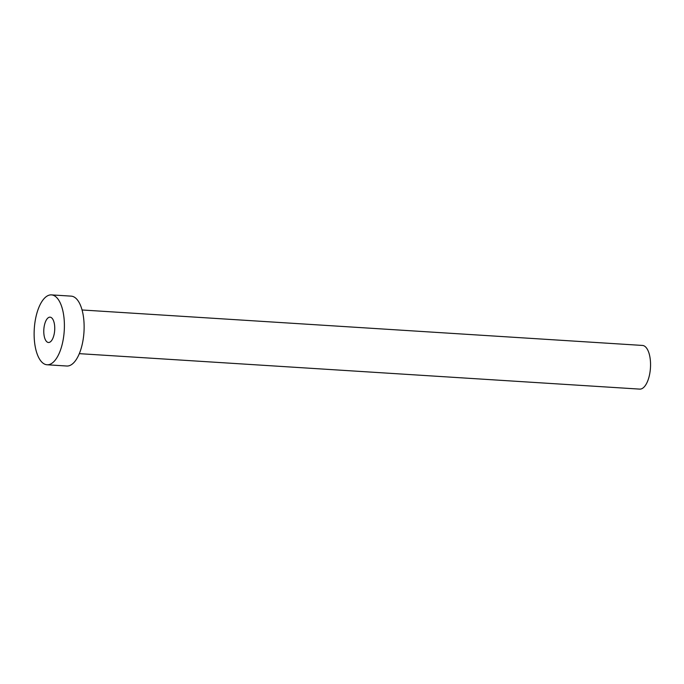 <?xml version="1.0" encoding="UTF-8"?>
<svg xmlns="http://www.w3.org/2000/svg" width="684" height="684" viewBox="0 0 684 684"><rect width="100%" height="100%" fill="white"/><g stroke="black" fill="none" stroke-linecap="round" stroke-linejoin="round"><path stroke-width="1.03" d="M53.728 335.904A12.688 5.446 -86.4 0 0 50.06 317.162A12.688 5.446 -86.4 0 0 44.793 323.754A12.688 5.446 -86.4 0 0 48.461 342.496A12.688 5.446 -86.4 0 0 53.728 335.904M82.071 309.98L642.473 345.437A21.879 9.388 93.6 0 1 648.8 377.748A21.879 9.388 93.6 0 1 639.702 389.111L79.31 353.654M51.471 294.889L71.196 296.138A35.012 15.014 93.6 0 1 81.328 347.84A35.012 15.014 93.6 0 1 66.775 366.017L47.051 364.769A35.012 15.014 93.6 0 1 36.927 313.067A35.012 15.014 93.6 0 1 51.471 294.889A35.012 15.014 93.6 0 1 61.594 346.591A35.012 15.014 93.6 0 1 47.051 364.769"/></g></svg>
